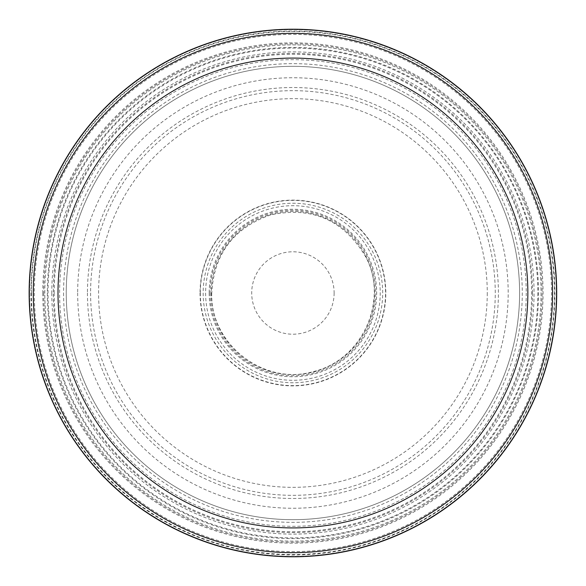 <?xml version="1.0" encoding="UTF-8"?>
<svg xmlns="http://www.w3.org/2000/svg" width="586" height="586" viewBox="0 0 586 586"><rect width="100%" height="100%" fill="white"/><g stroke="black" fill="none" stroke-linecap="round" stroke-linejoin="round"><path stroke-width="0.44" stroke-dasharray="2.93 2.2" d="M541.039 293A248.112 248.112 0 0 1 168.863 507.872A248.112 248.112 0 0 1 168.863 78.128A248.112 248.112 0 0 1 541.039 293A248.112 248.112 0 0 1 168.863 507.872A248.112 248.112 0 0 1 168.863 78.128A248.112 248.112 0 0 1 541.039 293M519.606 293A226.679 226.679 0 0 1 179.58 489.31A226.679 226.679 0 0 1 179.58 96.69A226.679 226.679 0 0 1 519.606 293A226.679 226.679 0 0 1 179.58 489.31A226.679 226.679 0 0 1 179.58 96.69A226.679 226.679 0 0 1 519.606 293A226.679 226.679 0 0 1 179.58 489.31A226.679 226.679 0 0 1 179.58 96.69A226.679 226.679 0 0 1 519.606 293M556.7 293A263.773 263.773 0 0 1 161.033 521.437A263.773 263.773 0 0 1 161.033 64.563A263.773 263.773 0 0 1 556.7 293M552.576 293A259.657 259.657 0 0 1 163.098 517.87A259.657 259.657 0 0 1 163.098 68.13A259.657 259.657 0 0 1 552.576 293M334.137 293A41.218 41.218 0 0 1 272.314 328.695A41.218 41.218 0 0 1 272.314 257.305A41.218 41.218 0 0 1 334.137 293M77.667 293A215.252 215.252 0 0 0 400.553 479.414A215.252 215.252 0 0 0 400.553 106.586A215.252 215.252 0 0 0 77.667 293M34.31 293A258.609 258.609 0 0 0 422.228 516.962A258.609 258.609 0 0 0 422.228 69.038A258.609 258.609 0 0 0 34.31 293M29.564 293A263.363 263.363 0 0 0 424.608 521.079A263.363 263.363 0 0 0 424.608 64.921A263.363 263.363 0 0 0 29.564 293A263.363 263.363 0 0 0 424.608 521.079A263.363 263.363 0 0 0 424.608 64.921A263.363 263.363 0 0 0 29.556 293M29.3 293A263.627 263.627 0 0 0 424.733 521.306A263.627 263.627 0 0 0 424.733 64.694A263.627 263.627 0 0 0 29.3 293M31.402 293A261.524 261.524 0 0 0 423.685 519.489A261.524 261.524 0 0 0 423.685 66.511A261.524 261.524 0 0 0 31.402 293M33.19 293A259.73 259.73 0 0 0 422.792 517.936A259.73 259.73 0 0 0 422.792 68.064A259.73 259.73 0 0 0 33.19 293M47.334 293A245.593 245.593 0 0 0 415.723 505.689A245.593 245.593 0 0 0 415.723 80.311A245.593 245.593 0 0 0 47.334 293M54.19 293A238.736 238.736 0 0 0 412.288 499.748A238.736 238.736 0 0 0 412.288 86.252A238.736 238.736 0 0 0 54.19 293M63.574 293A229.353 229.353 0 0 0 407.6 491.625A229.353 229.353 0 0 0 407.6 94.375A229.353 229.353 0 0 0 63.574 293M200.302 293A92.625 92.625 0 0 0 339.235 373.216A92.625 92.625 0 0 0 339.235 212.784A92.625 92.625 0 0 0 200.302 293M203.159 293A89.768 89.768 0 0 0 337.807 370.74A89.768 89.768 0 0 0 337.807 215.26A89.768 89.768 0 0 0 203.159 293M205.62 293A87.299 87.299 0 0 0 336.576 368.601A87.299 87.299 0 0 0 336.576 217.399A87.299 87.299 0 0 0 205.62 293M211.275 293A81.644 81.644 0 0 0 333.749 363.708A81.644 81.644 0 0 0 333.749 222.292A81.644 81.644 0 0 0 211.275 293A81.622 81.622 0 0 0 333.734 363.686A81.622 81.622 0 0 0 333.734 222.314A81.622 81.622 0 0 0 211.297 293M209.173 293A83.754 83.754 0 0 0 334.804 365.532A83.754 83.754 0 0 0 334.804 220.468A83.754 83.754 0 0 0 209.173 293M200.046 293A92.874 92.874 0 0 0 339.36 373.436A92.874 92.874 0 0 0 339.36 212.564A92.874 92.874 0 0 0 200.046 293M90.588 293A202.338 202.338 0 0 0 394.092 468.229A202.338 202.338 0 0 0 394.092 117.771A202.338 202.338 0 0 0 90.588 293M87.446 293A205.474 205.474 0 0 0 395.66 470.946A205.474 205.474 0 0 0 395.66 115.054A205.474 205.474 0 0 0 87.446 293M537.816 293A244.889 244.889 0 0 1 170.482 505.081A244.889 244.889 0 0 1 170.482 80.919A244.889 244.889 0 0 1 537.816 293M532.506 293A239.586 239.586 0 0 1 173.134 500.488A239.586 239.586 0 0 1 173.134 85.512A239.586 239.586 0 0 1 532.506 293M526.235 293A233.309 233.309 0 0 1 176.269 495.053A233.309 233.309 0 0 1 176.269 90.947A233.309 233.309 0 0 1 526.235 293M487.266 293A194.347 194.347 0 0 1 195.753 461.307A194.347 194.347 0 0 1 195.753 124.693A194.347 194.347 0 0 1 487.266 293M43.752 293A249.167 249.167 0 0 0 417.51 508.787A249.167 249.167 0 0 0 417.51 77.213A249.167 249.167 0 0 0 43.752 293M30.963 293A261.964 261.964 0 0 0 423.905 519.87A261.964 261.964 0 0 0 423.905 66.13A261.964 261.964 0 0 0 30.963 293M42.778 293A250.149 250.149 0 0 0 417.994 509.63A250.149 250.149 0 0 0 417.994 76.37A250.149 250.149 0 0 0 42.778 293M51.81 293A241.117 241.117 0 0 0 413.482 501.814A241.117 241.117 0 0 0 413.482 84.186A241.117 241.117 0 0 0 51.81 293M210.154 293A82.773 82.773 0 0 0 334.306 364.682A82.773 82.773 0 0 0 334.306 221.318A82.773 82.773 0 0 0 210.154 293M211.736 293C209.913 344.077 264.096 386.108 313.114 371.641C363.445 360.09 389.185 298.435 365.268 256.141C343.418 219.772 311.752 206.067 270.271 215.033C233.499 228.071 213.985 254.06 211.736 293"/><path stroke-width="0.88" d="M556.7 293A263.773 263.773 0 0 1 161.033 521.437A263.773 263.773 0 0 1 161.033 64.563A263.773 263.773 0 0 1 556.7 293M552.576 293A259.657 259.657 0 0 1 163.098 517.87A259.657 259.657 0 0 1 163.098 68.13A259.657 259.657 0 0 1 552.576 293A259.657 259.657 0 0 1 163.098 517.87A259.657 259.657 0 0 1 163.098 68.13A259.657 259.657 0 0 1 552.576 293M527.847 293A234.927 234.927 0 0 1 175.463 496.452A234.927 234.927 0 0 1 175.463 89.548A234.927 234.927 0 0 1 527.847 293"/></g></svg>
